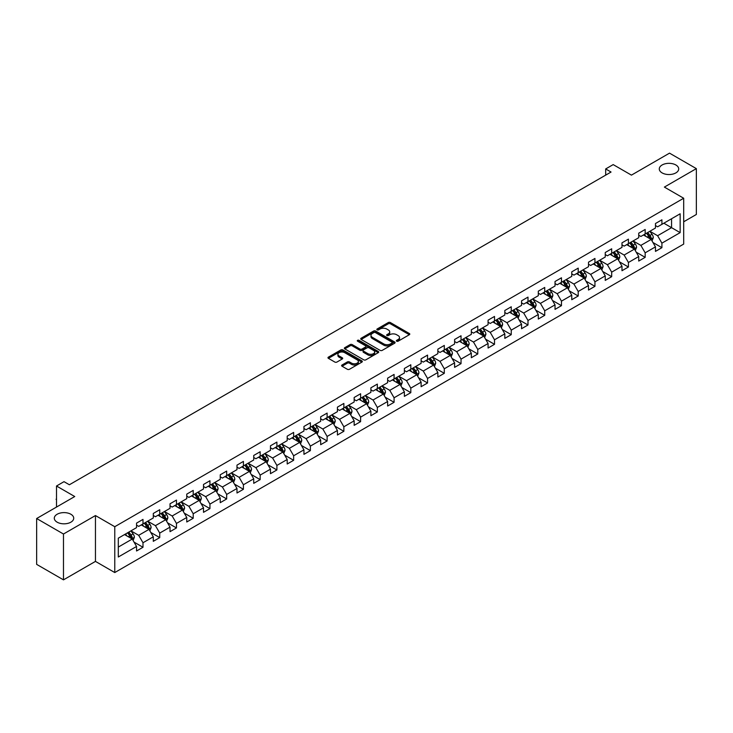 <?xml version="1.0" encoding="UTF-8"?>
<svg xmlns="http://www.w3.org/2000/svg" width="733" height="733" viewBox="0 0 733 733"><rect width="100%" height="100%" fill="white"/><g stroke="black" fill="none" stroke-linecap="round" stroke-linejoin="round"><path stroke-width="1.1" d="M396.681 341.184A1.045 0.605 0 0 0 398.156 341.184L409.344 334.715A1.493 0.861 0 0 0 409.784 334.111A1.493 0.861 0 0 0 409.344 333.506L390.387 322.557A1.493 0.861 0 0 0 388.279 322.557L377.092 329.016A1.045 0.605 0 0 0 378.567 329.868L380.015 329.035A4.764 2.749 0 0 1 386.758 329.035L388.334 329.942A4.764 2.749 0 0 1 389.727 331.893A4.764 2.749 0 0 1 388.334 333.836L386.887 334.669A1.045 0.605 0 0 0 388.362 335.522L389.809 334.688A4.764 2.749 0 0 1 396.553 334.688L398.129 335.604A4.764 2.749 0 0 1 399.531 337.546A4.764 2.749 0 0 1 398.129 339.489L396.681 340.332A1.045 0.605 0 0 0 396.681 341.184L396.681 340.332M70.881 514.254A9.712 5.607 0 0 0 60.298 513.036A9.712 5.607 0 0 0 54.297 518.222A9.712 5.607 0 0 0 57.147 522.18A9.712 5.607 0 0 0 67.729 523.399A9.712 5.607 0 0 0 73.721 518.222A9.712 5.607 0 0 0 70.881 514.254M675.853 164.971A9.712 5.607 0 0 0 665.271 163.761A9.712 5.607 0 0 0 659.279 168.938A9.712 5.607 0 0 0 662.119 172.906A9.712 5.607 0 0 0 672.702 174.115A9.712 5.607 0 0 0 678.703 168.938A9.712 5.607 0 0 0 675.853 164.971M342.045 364.997A1.493 0.861 0 0 0 341.605 365.611A1.493 0.861 0 0 0 342.045 366.216L347.36 369.285A1.493 0.861 0 0 0 349.467 369.285L361.9 362.111A1.493 0.861 0 0 0 362.331 361.506A1.493 0.861 0 0 0 361.9 360.893L342.943 349.953A1.493 0.861 0 0 0 340.836 349.953L328.402 357.127A1.493 0.861 0 0 0 327.972 357.731A1.493 0.861 0 0 0 328.402 358.345L334.834 362.056A1.493 0.861 0 0 0 336.933 362.056L342.256 358.978A1.493 0.861 0 0 0 342.696 358.373A1.493 0.861 0 0 0 342.256 357.768L339.067 355.926A3.986 2.3 0 0 1 337.904 354.296A3.986 2.3 0 0 1 340.359 352.17A3.986 2.3 0 0 1 344.702 352.674L357.182 359.876A3.986 2.3 0 0 1 358.355 361.506A3.986 2.3 0 0 1 355.89 363.632A3.986 2.3 0 0 1 351.547 363.128L349.467 361.928A1.493 0.861 0 0 0 347.36 361.928L342.045 364.997L342.045 366.216M683.687 221.787L696.35 214.476L696.35 168.627L669.522 153.142L631.434 175.132L613.191 164.604L605.678 168.938L611.047 172.035L69.378 484.76L64.009 481.663L56.505 486.006L56.505 507.062M63.478 534.018L63.478 579.858L95.455 561.396L95.455 515.556L63.478 534.018L36.65 518.524L74.739 496.534L56.505 486.006M95.455 515.556L114.769 526.706L683.687 198.24L683.687 244.089L114.769 572.546L114.769 526.706M696.35 168.627L664.373 187.089L683.687 198.24M380.115 350.374A1.493 0.861 0 0 0 382.223 350.374L394.656 343.2A1.493 0.861 0 0 0 395.087 342.595A1.493 0.861 0 0 0 394.656 341.981L375.699 331.041A1.493 0.861 0 0 0 373.592 331.041L361.158 338.215A1.493 0.861 0 0 0 360.728 338.82A1.493 0.861 0 0 0 361.158 339.434L380.115 350.374M357.942 341.404A1.045 0.605 0 0 1 359.005 341.551L378.255 352.665L365.849 359.83A1.493 0.861 0 0 1 363.742 359.83L344.785 348.89L350.099 345.839L350.099 344.602L344.785 347.671A1.493 0.861 0 0 0 344.345 348.276A1.493 0.861 0 0 0 344.785 348.89L344.785 347.671M350.099 345.839A1.493 0.861 0 0 1 352.207 345.839L352.207 344.602A1.493 0.861 0 0 0 350.099 344.602M352.207 344.602L359.894 349.036A1.493 0.861 0 0 0 362.001 349.036L365.529 347.002A1.493 0.861 0 0 0 365.969 346.397A1.493 0.861 0 0 0 365.529 345.784L357.53 341.166A1.045 0.605 0 0 1 359.005 340.314L378.274 351.437A1.493 0.861 0 0 1 378.714 352.051A1.493 0.861 0 0 1 378.274 352.655L378.274 351.437M63.478 579.858L36.65 564.373L36.65 518.524M134.029 542.099L142.99 547.276L142.99 542.75L153.289 536.803L153.289 541.33L159.73 537.61L159.73 533.083L170.029 527.137L170.029 531.663L176.47 527.943L176.47 523.426L186.768 517.471L186.768 521.997L193.21 518.277L193.21 513.76L203.508 507.813L203.508 512.33L209.94 508.62L209.94 504.093L220.248 498.147L220.248 502.664L226.68 498.953L226.68 494.427L236.988 488.48L236.988 493.007L243.42 489.287L243.42 484.76L253.728 478.814L253.728 483.34L260.16 479.62L260.16 475.103L270.468 469.157L270.468 473.674L276.9 469.954L276.9 465.437L287.199 459.49L287.199 464.007L293.64 460.297L293.64 455.77L303.938 449.824L303.938 454.35L310.38 450.63L310.38 446.104L320.678 440.157L320.678 444.684L327.12 440.964L327.12 436.447L337.418 430.491L337.418 435.017L343.859 431.297L343.859 426.78L354.158 420.834L354.158 425.351L360.599 421.64L360.599 417.114L370.898 411.167L370.898 415.693L377.339 411.973L377.339 407.447L387.638 401.501L387.638 406.027L394.079 402.307L394.079 397.781L404.378 391.834L404.378 396.361L410.819 392.641L410.819 388.124L421.118 382.177L421.118 386.694L427.559 382.983L427.559 378.457L437.858 372.511L437.858 377.028L444.299 373.317L444.299 368.791L454.597 362.844L454.597 367.37L461.039 363.65L461.039 359.124L471.337 353.178L471.337 357.704L477.769 353.984L477.769 349.467L488.077 343.52L488.077 348.038L494.509 344.318L494.509 339.8L504.817 333.854L504.817 338.371L511.249 334.66L511.249 330.134L521.557 324.188L521.557 328.714L527.989 324.994L527.989 320.468L538.297 314.521L538.297 319.047L544.729 315.327L544.729 310.81L555.028 304.855L555.028 309.381L561.469 305.661L561.469 301.144L571.767 295.197L571.767 299.715L578.209 296.004L578.209 291.477L588.507 285.531L588.507 290.057L594.949 286.337L594.949 281.811L605.247 275.865L605.247 280.391L611.688 276.671L611.688 272.145L621.987 266.198L621.987 270.724L628.428 267.004L628.428 262.487L638.727 256.541L638.727 261.058L645.168 257.347L645.168 252.821L655.467 246.874L655.467 251.392L661.908 247.681L661.908 243.154L680.151 232.627L680.151 213.789L671.565 218.746L671.565 227.67L680.151 232.627M142.99 547.276L136.549 550.987L136.549 546.47L118.306 556.998L118.306 538.169L136.549 527.632L136.549 523.115L142.99 519.395L142.99 523.921L153.289 517.974L153.289 513.448L159.73 509.728L159.73 514.254L170.029 508.308L170.029 503.782L176.47 500.062L176.47 504.588L186.768 498.642L186.768 494.115L193.21 490.404L193.21 494.922L203.508 488.975L203.508 484.458L209.94 480.738L209.94 485.264L220.248 479.309L220.248 474.792L226.68 471.072L226.68 475.598L236.988 469.651L236.988 465.125L243.42 461.405L243.42 465.931L253.728 459.985L253.728 455.459L260.16 451.748L260.16 456.265L270.468 450.319L270.468 445.801L276.9 442.081L276.9 446.599L287.199 440.652L287.199 436.135L293.64 432.415L293.64 436.941L303.938 430.995L303.938 426.469L310.38 422.749L310.38 427.275L320.678 421.328L320.678 416.802L327.12 413.091L327.12 417.608L337.418 411.662L337.418 407.136L343.859 403.425L343.859 407.942L354.158 401.996L354.158 397.478L360.599 393.758L360.599 398.285L370.898 392.329L370.898 387.812L377.339 384.092L377.339 388.618L387.638 382.672L387.638 378.146L394.079 374.426L394.079 378.952L404.378 373.005L404.378 368.479L410.819 364.768L410.819 369.285L421.118 363.339L421.118 358.822L427.559 355.102L427.559 359.619L437.858 353.673L437.858 349.155L444.299 345.435L444.299 349.962L454.597 344.015L454.597 339.489L461.039 335.769L461.039 340.295L471.337 334.349L471.337 329.823L477.769 326.112L477.769 330.629L488.077 324.682L488.077 320.156L494.509 316.445L494.509 320.962L504.817 315.016L504.817 310.499L511.249 306.779L511.249 311.305L521.557 305.359L521.557 300.832L527.989 297.112L527.989 301.639L538.297 295.692L538.297 291.166L544.729 287.446L544.729 291.972L555.028 286.026L555.028 281.499L561.469 277.789L561.469 282.306L571.767 276.359L571.767 271.842L578.209 268.122L578.209 272.649L588.507 266.693L588.507 262.176L594.949 258.456L594.949 262.982L605.247 257.036L605.247 252.509L611.688 248.789L611.688 253.316L621.987 247.369L621.987 242.843L628.428 239.132L628.428 243.649L638.727 237.703L638.727 233.186L645.168 229.466L645.168 233.983L655.467 228.036L655.467 223.519L661.908 219.799L661.908 224.325L680.151 213.789M141.267 524.91L149.001 529.373L138.693 535.319L130.969 530.857M136.549 525.158L138.693 526.395L142.99 523.921M138.693 535.319L142.99 542.75M149.001 529.373L153.289 536.803M158.007 515.244L165.731 519.706L155.433 525.653L147.709 521.19M153.289 515.491L155.433 516.728L159.73 514.254M155.433 525.653L159.73 533.083M165.731 519.706L170.029 527.137M174.747 505.578L182.471 510.04L172.173 515.986L164.449 511.524M170.029 505.825L172.173 507.071L176.47 504.588M172.173 515.986L176.47 523.426M182.471 510.04L186.768 517.471M191.487 495.911L199.211 500.373L188.912 506.32L181.188 501.867M186.768 496.168L188.912 497.405L193.21 494.922M188.912 506.32L193.21 513.76M199.211 500.373L203.508 507.813M208.227 486.254L215.951 490.716L205.652 496.662L197.928 492.2M203.508 486.501L205.652 487.738L209.94 485.264M205.652 496.662L209.94 504.093M215.951 490.716L220.248 498.147M224.967 476.587L232.691 481.05L222.392 486.996L214.668 482.534M220.248 476.835L222.392 478.072L226.68 475.598M222.392 486.996L226.68 494.427M232.691 481.05L236.988 488.48M241.707 466.921L249.431 471.383L239.132 477.33L231.408 472.867M236.988 467.168L239.132 468.405L243.42 465.931M239.132 477.33L243.42 484.76M249.431 471.383L253.728 478.814M258.447 457.255L266.171 461.717L255.872 467.663L248.148 463.201M253.728 457.502L255.872 458.748L260.16 456.265M255.872 467.663L260.16 475.103M266.171 461.717L270.468 469.157M275.187 447.597L282.911 452.05L272.612 458.006L264.888 453.544M270.468 447.845L272.612 449.082L276.9 446.599M272.612 458.006L276.9 465.437M282.911 452.05L287.199 459.49M291.926 437.931L299.65 442.393L289.352 448.339L281.619 443.877M287.199 438.178L289.352 439.415L293.64 436.941M289.352 448.339L293.64 455.77M299.65 442.393L303.938 449.824M308.666 428.264L316.39 432.727L306.092 438.673L298.358 434.211M303.938 428.512L306.092 429.749L310.38 427.275M306.092 438.673L310.38 446.104M316.39 432.727L320.678 440.157M325.406 418.598L333.13 423.06L322.832 429.007L315.098 424.544M320.678 418.845L322.832 420.091L327.12 417.608M322.832 429.007L327.12 436.447M333.13 423.06L337.418 430.491M342.146 408.941L349.87 413.394L339.571 419.34L331.838 414.887M337.418 409.188L339.571 410.425L343.859 407.942M339.571 419.34L343.859 426.78M349.87 413.394L354.158 420.834M358.877 399.274L366.61 403.736L356.302 409.683L348.578 405.221M354.158 399.522L356.302 400.759L360.599 398.285M356.302 409.683L360.599 417.114M366.61 403.736L370.898 411.167M375.617 389.608L383.35 394.07L373.042 400.016L365.318 395.554M370.898 389.855L373.042 391.092L377.339 388.618M373.042 400.016L377.339 407.447M383.35 394.07L387.638 401.501M392.357 379.941L400.09 384.404L389.782 390.35L382.058 385.888M387.638 380.189L389.782 381.426L394.079 378.952M389.782 390.35L394.079 397.781M400.09 384.404L404.378 391.834M409.096 370.275L416.83 374.737L406.522 380.684L398.798 376.231M404.378 370.522L406.522 371.768L410.819 369.285M406.522 380.684L410.819 388.124M416.83 374.737L421.118 382.177M425.836 360.618L433.56 365.071L423.262 371.026L415.538 366.564M421.118 360.865L423.262 362.102L427.559 359.619M423.262 371.026L427.559 378.457M433.56 365.071L437.858 372.511M442.576 350.951L450.3 355.413L440.002 361.36L432.278 356.898M437.858 351.199L440.002 352.436L444.299 349.962M440.002 361.36L444.299 368.791M450.3 355.413L454.597 362.844M459.316 341.285L467.04 345.747L456.741 351.693L449.017 347.231M454.597 341.532L456.741 342.769L461.039 340.295M456.741 351.693L461.039 359.124M467.04 345.747L471.337 353.178M476.056 331.618L483.78 336.081L473.481 342.027L465.757 337.565M471.337 331.866L473.481 333.112L477.769 330.629M473.481 342.027L477.769 349.467M483.78 336.081L488.077 343.52M492.796 321.961L500.52 326.414L490.221 332.361L482.497 327.908M488.077 322.208L490.221 323.445L494.509 320.962M490.221 332.361L494.509 339.8M500.52 326.414L504.817 333.854M509.536 312.295L517.26 316.757L506.961 322.703L499.237 318.241M504.817 312.542L506.961 313.779L511.249 311.305M506.961 322.703L511.249 330.134M517.26 316.757L521.557 324.188M526.276 302.628L534 307.09L523.701 313.037L515.977 308.575M521.557 302.876L523.701 304.113L527.989 301.639M523.701 313.037L527.989 320.468M534 307.09L538.297 314.521M543.016 292.962L550.74 297.424L540.441 303.37L532.717 298.908M538.297 293.209L540.441 294.455L544.729 291.972M540.441 303.37L544.729 310.81M550.74 297.424L555.028 304.855M559.755 283.295L567.479 287.757L557.181 293.704L549.448 289.251M555.028 283.552L557.181 284.789L561.469 282.306M557.181 293.704L561.469 301.144M567.479 287.757L571.767 295.197M576.495 273.638L584.219 278.1L573.921 284.047L566.188 279.585M571.767 273.885L573.921 275.122L578.209 272.649M573.921 284.047L578.209 291.477M584.219 278.1L588.507 285.531M593.235 263.972L600.959 268.434L590.661 274.38L582.927 269.918M588.507 264.219L590.661 265.456L594.949 262.982M590.661 274.38L594.949 281.811M600.959 268.434L605.247 275.865M609.975 254.305L617.699 258.767L607.391 264.714L599.667 260.252M605.247 254.553L607.391 255.79L611.688 253.316M607.391 264.714L611.688 272.145M617.699 258.767L621.987 266.198M626.706 244.639L634.439 249.101L624.131 255.047L616.407 250.585M621.987 244.886L624.131 246.132L628.428 243.649M624.131 255.047L628.428 262.487M634.439 249.101L638.727 256.541M643.446 234.981L651.179 239.434L640.871 245.39L633.147 240.928M638.727 235.229L640.871 236.466L645.168 233.983M640.871 245.39L645.168 252.821M651.179 239.434L655.467 246.874M663.841 223.208L671.565 227.67L657.611 235.724L649.887 231.262M655.467 225.562L657.611 226.799L661.908 224.325M657.611 235.724L661.908 243.154M95.455 561.396L114.769 572.546M605.678 168.938L605.678 175.132M118.306 547.084L132.261 539.03L124.528 534.577M132.261 539.03L136.549 546.47M652.947 242.504L661.908 247.681M636.207 252.17L645.168 257.347M619.467 261.837L628.428 267.004M602.728 271.494L611.688 276.671M585.988 281.16L594.949 286.337M569.248 290.827L578.209 296.004M552.508 300.493L561.469 305.661M535.768 310.16L544.729 315.327M519.028 319.817L527.989 324.994M502.288 329.484L511.249 334.66M485.558 339.15L494.509 344.318M468.818 348.816L477.769 353.984M452.078 358.474L461.039 363.65M435.338 368.14L444.299 373.317M418.598 377.807L427.559 382.983M401.858 387.473L410.819 392.641M385.118 397.139L394.079 402.307M368.378 406.797L377.339 411.973M351.638 416.463L360.599 421.64M334.899 426.13L343.859 431.297M318.159 435.796L327.12 440.964M301.419 445.453L310.38 450.63M284.679 455.12L293.64 460.297M267.939 464.786L276.9 469.954M251.199 474.453L260.16 479.62M234.459 484.11L243.42 489.287M217.728 493.776L226.68 498.953M200.989 503.443L209.94 508.62M184.249 513.109L193.21 518.277M167.509 522.776L176.47 527.943M150.769 532.433L159.73 537.61M397.103 341.331L398.129 340.735A4.764 2.749 0 0 0 399.531 338.783L399.531 337.546M389.727 331.893L389.727 333.13A4.764 2.749 0 0 1 388.334 335.073L387.308 335.668M409.326 334.734L390.387 323.794A1.493 0.861 0 0 0 388.279 323.794L377.504 330.015M394.638 343.209L375.699 332.278A1.493 0.861 0 0 0 373.592 332.278L361.186 339.443M392.018 343.017A1.045 0.605 0 0 0 392.018 342.164L375.378 332.562A1.045 0.605 0 0 0 373.903 332.562L372.382 333.442A4.764 2.749 0 0 0 370.98 335.384A4.764 2.749 0 0 0 372.382 337.336L383.753 343.905A4.764 2.749 0 0 0 390.497 343.905L392.018 343.017L392.018 344.263A1.045 0.605 0 0 0 392.329 343.832L392.329 342.595M370.98 335.384L370.98 336.63A4.764 2.749 0 0 0 372.382 338.573L372.382 337.336M392.018 344.263L390.497 345.142A4.764 2.749 0 0 1 383.753 345.142L372.382 338.573M352.207 345.839L359.894 350.282A1.493 0.861 0 0 0 362.001 350.282L365.529 348.239A1.493 0.861 0 0 0 365.969 347.634L365.969 346.397M367.874 353.645A3.986 2.3 0 0 0 372.217 354.14A3.986 2.3 0 0 0 374.682 352.023A3.986 2.3 0 0 0 373.509 350.392L369.111 347.854A1.493 0.861 0 0 0 367.004 347.854L363.476 349.888A1.493 0.861 0 0 0 363.046 350.502A1.493 0.861 0 0 0 363.476 351.107L367.874 353.645L367.874 354.882A3.986 2.3 0 0 0 372.217 355.386A3.986 2.3 0 0 0 374.682 353.26L374.682 352.023M363.046 350.502L363.046 351.739A1.493 0.861 0 0 0 363.476 352.344L363.476 351.107M367.874 354.882L363.476 352.344M358.355 361.506L358.355 362.743A3.986 2.3 0 0 1 355.89 364.869A3.986 2.3 0 0 1 351.547 364.374L349.467 363.174A1.493 0.861 0 0 0 347.36 363.174L342.064 366.225M337.904 354.296L337.904 355.542A3.986 2.3 0 0 0 339.067 357.163L339.067 355.926M342.238 358.996L339.067 357.163M361.882 362.12L342.943 351.189A1.493 0.861 0 0 0 340.836 351.189L328.421 358.355M652.022 240.91L653.295 237.694A4.022 2.318 -120 0 0 652.013 234.267L649.805 231.307M645.938 236.42L644.435 234.404M646.479 233.231L648.687 236.191A4.022 2.318 60 0 1 649.841 238.61L651.133 237.859A4.022 2.318 -120 0 0 649.979 235.449L647.761 232.489M646.753 233.067L649.209 236.347A2.052 1.182 60 0 1 649.585 236.97L651.133 237.859M635.282 250.567L636.565 247.36A4.022 2.318 -120 0 0 635.273 243.933L633.065 240.974M629.198 246.077L627.695 244.071M629.739 242.898L631.947 245.848A4.022 2.318 60 0 1 633.101 248.267L634.393 247.525A4.022 2.318 -120 0 0 633.239 245.106L631.021 242.156M630.014 242.733L632.469 246.013A2.052 1.182 60 0 1 632.845 246.636L634.393 247.525M618.542 260.233L619.825 257.017A4.022 2.318 -120 0 0 618.542 253.6L616.325 250.64M612.458 255.744L610.955 253.737M612.999 252.564L615.207 255.515A4.022 2.318 60 0 1 616.361 257.934L617.653 257.191A4.022 2.318 -120 0 0 616.499 254.772L614.281 251.813M613.274 252.399L615.729 255.68A2.052 1.182 60 0 1 616.105 256.303L617.653 257.191M601.802 269.9L603.085 266.684A4.022 2.318 -120 0 0 601.802 263.257L599.585 260.307M595.727 265.41L594.216 263.404M596.259 262.222L598.476 265.181A4.022 2.318 60 0 1 599.621 267.6L600.913 266.858A4.022 2.318 -120 0 0 599.759 264.439L597.542 261.479M596.534 262.066L598.998 265.346A2.052 1.182 60 0 1 599.365 265.969L600.913 266.858M585.062 279.566L586.345 276.35A4.022 2.318 -120 0 0 585.062 272.923L582.845 269.964M578.988 275.077L577.476 273.07M579.519 271.888L581.736 274.848A4.022 2.318 60 0 1 582.882 277.266L584.174 276.524A4.022 2.318 -120 0 0 583.019 274.105L580.802 271.146M579.794 271.723L582.259 275.003A2.052 1.182 60 0 1 582.625 275.626L584.174 276.524M568.322 289.233L569.605 286.017A4.022 2.318 -120 0 0 568.322 282.59L566.105 279.63M562.248 284.734L560.736 282.727M562.779 281.554L564.996 284.514A4.022 2.318 60 0 1 566.142 286.924L567.434 286.182A4.022 2.318 -120 0 0 566.279 283.763L564.062 280.812M563.063 281.39L565.519 284.67A2.052 1.182 60 0 1 565.885 285.293L567.434 286.182M551.592 298.89L552.865 295.674A4.022 2.318 -120 0 0 551.582 292.256L549.365 289.297M545.508 294.4L544.005 292.394M546.039 291.221L548.257 294.171A4.022 2.318 60 0 1 549.402 296.59L550.694 295.848A4.022 2.318 -120 0 0 549.539 293.429L547.331 290.47M546.323 291.056L548.779 294.336A2.052 1.182 60 0 1 549.145 294.959L550.694 295.848M534.852 308.556L536.125 305.34A4.022 2.318 -120 0 0 534.843 301.914L532.625 298.963M528.768 304.067L527.265 302.06M529.299 300.878L531.517 303.838A4.022 2.318 60 0 1 532.662 306.257L533.954 305.514A4.022 2.318 -120 0 0 532.799 303.096L530.591 300.136M529.583 300.722L532.039 304.003A2.052 1.182 60 0 1 532.405 304.626L533.954 305.514M518.112 318.223L519.385 315.007A4.022 2.318 -120 0 0 518.103 311.58L515.885 308.63M512.028 313.733L510.525 311.727M512.559 310.545L514.777 313.504A4.022 2.318 60 0 1 515.922 315.923L517.214 315.181A4.022 2.318 -120 0 0 516.059 312.762L513.851 309.802M512.843 310.38L515.299 313.66A2.052 1.182 60 0 1 515.675 314.283L517.214 315.181M501.372 327.889L502.646 324.673A4.022 2.318 -120 0 0 501.363 321.246L499.146 318.287M495.288 323.4L493.785 321.384M495.82 320.211L498.037 323.171A4.022 2.318 60 0 1 499.191 325.589L500.474 324.838A4.022 2.318 -120 0 0 499.32 322.419L497.111 319.469M496.104 320.046L498.559 323.326A2.052 1.182 60 0 1 498.935 323.949L500.474 324.838M484.632 337.546L485.906 334.33A4.022 2.318 -120 0 0 484.623 330.913L482.406 327.953M478.548 333.057L477.046 331.05M479.08 329.877L481.297 332.828A4.022 2.318 60 0 1 482.451 335.247L483.734 334.505A4.022 2.318 -120 0 0 482.589 332.086L480.372 329.135M479.364 329.713L481.819 332.993A2.052 1.182 60 0 1 482.195 333.616L483.734 334.505M467.892 347.213L469.166 343.997A4.022 2.318 -120 0 0 467.883 340.579L465.666 337.62M461.808 342.723L460.306 340.717M462.34 339.535L464.557 342.494A4.022 2.318 60 0 1 465.712 344.913L466.994 344.171A4.022 2.318 -120 0 0 465.849 341.752L463.632 338.793M462.624 339.379L465.079 342.659A2.052 1.182 60 0 1 465.455 343.282L466.994 344.171M451.152 356.879L452.426 353.663A4.022 2.318 -120 0 0 451.143 350.237L448.926 347.286M445.068 352.39L443.566 350.383M445.6 349.201L447.817 352.161A4.022 2.318 60 0 1 448.972 354.58L450.254 353.837A4.022 2.318 -120 0 0 449.109 351.419L446.892 348.459M445.884 349.045L448.339 352.326A2.052 1.182 60 0 1 448.715 352.94L450.254 353.837M434.412 366.546L435.686 363.33A4.022 2.318 -120 0 0 434.403 359.903L432.195 356.944M428.329 362.056L426.826 360.04M428.86 358.868L431.077 361.827A4.022 2.318 60 0 1 432.232 364.246L433.515 363.504A4.022 2.318 -120 0 0 432.369 361.085L430.152 358.125M429.144 358.703L431.6 361.983A2.052 1.182 60 0 1 431.975 362.606L433.515 363.504M417.673 376.212L418.946 372.996A4.022 2.318 -120 0 0 417.663 369.569L415.455 366.61M411.589 371.713L410.086 369.707M412.129 368.534L414.337 371.484A4.022 2.318 60 0 1 415.492 373.903L416.775 373.161A4.022 2.318 -120 0 0 415.629 370.742L413.412 367.792M412.404 368.369L414.86 371.649A2.052 1.182 60 0 1 415.235 372.272L416.775 373.161M400.933 385.87L402.206 382.653A4.022 2.318 -120 0 0 400.924 379.236L398.715 376.276M394.849 381.38L393.346 379.373M395.389 378.201L397.598 381.151A4.022 2.318 60 0 1 398.752 383.57L400.035 382.828A4.022 2.318 -120 0 0 398.889 380.409L396.672 377.449M395.664 378.036L398.12 381.316A2.052 1.182 60 0 1 398.495 381.939L400.035 382.828M384.193 395.536L385.466 392.32A4.022 2.318 -120 0 0 384.184 388.893L381.975 385.943M378.109 391.046L376.606 389.04M378.649 387.858L380.858 390.817A4.022 2.318 60 0 1 382.012 393.236L383.304 392.494A4.022 2.318 -120 0 0 382.15 390.075L379.932 387.116M378.924 387.702L381.38 390.982A2.052 1.182 60 0 1 381.756 391.605L383.304 392.494M367.453 405.202L368.736 401.986A4.022 2.318 -120 0 0 367.444 398.56L365.236 395.6M361.369 400.713L359.866 398.706M361.91 397.524L364.118 400.484A4.022 2.318 60 0 1 365.272 402.903L366.564 402.16A4.022 2.318 -120 0 0 365.41 399.742L363.192 396.782M362.184 397.359L364.64 400.639A2.052 1.182 60 0 1 365.016 401.263L366.564 402.16M350.713 414.869L351.996 411.653A4.022 2.318 -120 0 0 350.713 408.226L348.496 405.267M344.629 410.379L343.126 408.363M345.17 407.191L347.387 410.15A4.022 2.318 60 0 1 348.532 412.569L349.824 411.818A4.022 2.318 -120 0 0 348.67 409.399L346.452 406.449M345.445 407.026L347.909 410.306A2.052 1.182 60 0 1 348.276 410.929L349.824 411.818M333.973 424.526L335.256 421.31A4.022 2.318 -120 0 0 333.973 417.892L331.756 414.933M327.898 420.036L326.387 418.03M328.43 416.857L330.647 419.807A4.022 2.318 60 0 1 331.792 422.226L333.084 421.484A4.022 2.318 -120 0 0 331.93 419.065L329.713 416.115M328.705 416.692L331.169 419.972A2.052 1.182 60 0 1 331.536 420.595L333.084 421.484M317.233 434.193L318.516 430.977A4.022 2.318 -120 0 0 317.233 427.55L315.016 424.599M311.159 429.703L309.647 427.696M311.69 426.514L313.907 429.474A4.022 2.318 60 0 1 315.053 431.893L316.344 431.151A4.022 2.318 -120 0 0 315.19 428.732L312.973 425.772M311.965 426.359L314.43 429.639A2.052 1.182 60 0 1 314.796 430.262L316.344 431.151M300.493 443.859L301.776 440.643A4.022 2.318 -120 0 0 300.493 437.216L298.276 434.266M294.419 439.369L292.907 437.363M294.95 436.181L297.167 439.14A4.022 2.318 60 0 1 298.313 441.559L299.605 440.817A4.022 2.318 -120 0 0 298.45 438.398L296.242 435.439M295.234 436.025L297.69 439.296A2.052 1.182 60 0 1 298.056 439.919L299.605 440.817M283.763 453.525L285.036 450.309A4.022 2.318 -120 0 0 283.753 446.883L281.536 443.923M277.679 449.036L276.176 447.02M278.21 445.847L280.427 448.807A4.022 2.318 60 0 1 281.573 451.226L282.865 450.474A4.022 2.318 -120 0 0 281.71 448.055L279.502 445.105M278.494 445.682L280.95 448.962A2.052 1.182 60 0 1 281.316 449.586L282.865 450.474M267.023 463.183L268.296 459.976A4.022 2.318 -120 0 0 267.014 456.549L264.796 453.59M260.939 458.693L259.436 456.686M261.47 455.514L263.688 458.464A4.022 2.318 60 0 1 264.833 460.883L266.125 460.141A4.022 2.318 -120 0 0 264.97 457.722L262.762 454.772M261.754 455.349L264.21 458.629A2.052 1.182 60 0 1 264.576 459.252L266.125 460.141M250.283 472.849L251.556 469.633A4.022 2.318 -120 0 0 250.274 466.215L248.056 463.256M244.199 468.36L242.696 466.353M244.73 465.171L246.948 468.13A4.022 2.318 60 0 1 248.102 470.549L249.385 469.807A4.022 2.318 -120 0 0 248.23 467.388L246.022 464.429M245.014 465.015L247.47 468.295A2.052 1.182 60 0 1 247.846 468.918L249.385 469.807M233.543 482.516L234.817 479.3A4.022 2.318 -120 0 0 233.534 475.873L231.316 472.922M227.459 478.026L225.956 476.019M227.99 474.837L230.208 477.797A4.022 2.318 60 0 1 231.362 480.216L232.645 479.474A4.022 2.318 -120 0 0 231.491 477.055L229.282 474.095M228.275 474.682L230.73 477.962A2.052 1.182 60 0 1 231.106 478.576L232.645 479.474M216.803 492.182L218.077 488.966A4.022 2.318 -120 0 0 216.794 485.539L214.577 482.58M210.719 487.692L209.217 485.686M211.251 484.504L213.468 487.463A4.022 2.318 60 0 1 214.622 489.882L215.905 489.14A4.022 2.318 -120 0 0 214.76 486.721L212.543 483.762M211.535 484.339L213.99 487.619A2.052 1.182 60 0 1 214.366 488.242L215.905 489.14M200.063 501.848L201.337 498.632A4.022 2.318 -120 0 0 200.054 495.206L197.837 492.246M193.979 497.35L192.477 495.343M194.511 494.17L196.728 497.121A4.022 2.318 60 0 1 197.883 499.54L199.165 498.797A4.022 2.318 -120 0 0 198.02 496.378L195.803 493.428M194.795 494.005L197.25 497.286A2.052 1.182 60 0 1 197.626 497.909L199.165 498.797M183.323 511.506L184.597 508.29A4.022 2.318 -120 0 0 183.314 504.872L181.097 501.913M177.239 507.016L175.737 505.01M177.771 503.837L179.988 506.787A4.022 2.318 60 0 1 181.143 509.206L182.425 508.464A4.022 2.318 -120 0 0 181.28 506.045L179.063 503.085M178.055 503.672L180.51 506.952A2.052 1.182 60 0 1 180.886 507.575L182.425 508.464M166.583 521.172L167.857 517.956A4.022 2.318 -120 0 0 166.574 514.529L164.366 511.579M160.5 516.683L158.997 514.676M161.031 513.494L163.248 516.453A4.022 2.318 60 0 1 164.403 518.872L165.685 518.13A4.022 2.318 -120 0 0 164.54 515.711L162.323 512.752M161.315 513.338L163.771 516.618A2.052 1.182 60 0 1 164.146 517.241L165.685 518.13M149.844 530.839L151.117 527.623A4.022 2.318 -120 0 0 149.834 524.196L147.626 521.245M143.76 526.349L142.257 524.342M144.3 523.16L146.508 526.12A4.022 2.318 60 0 1 147.663 528.539L148.946 527.797A4.022 2.318 -120 0 0 147.8 525.378L145.583 522.418M144.575 522.995L147.031 526.276A2.052 1.182 60 0 1 147.406 526.899L148.946 527.797M133.104 540.505L134.377 537.289A4.022 2.318 -120 0 0 133.094 533.862L130.886 530.903M127.02 536.015L125.517 534M127.56 532.827L129.768 535.786A4.022 2.318 60 0 1 130.923 538.205L132.215 537.454A4.022 2.318 -120 0 0 131.06 535.035L128.843 532.085M127.835 532.662L130.291 535.942A2.052 1.182 60 0 1 130.666 536.565L132.215 537.454M56.505 501.207L56.505 498.99M56.505 499.512L56.047 499.246M398.129 340.735L398.129 339.489M386.887 335.522L386.887 334.669M388.334 335.073L388.334 333.836M377.092 329.868L377.092 329.016M388.279 323.794L388.279 322.557M390.387 323.794L390.387 322.557M409.344 334.715L409.344 333.506M361.158 339.434L361.158 338.215M373.592 332.278L373.592 331.041M375.699 332.278L375.699 331.041M394.656 343.2L394.656 341.981M383.753 345.142L383.753 343.905M390.497 345.142L390.497 343.905M359.894 350.282L359.894 349.036M362.001 350.282L362.001 349.036M365.529 348.239L365.529 347.002M359.005 341.551L359.005 340.314M347.36 363.174L347.36 361.928M349.467 363.174L349.467 361.928M351.547 364.374L351.547 363.128M342.256 358.978L342.256 357.768M328.402 358.345L328.402 357.127M340.836 351.189L340.836 349.953M342.943 351.189L342.943 349.953M361.9 362.111L361.9 360.893M650.776 239.205L653.277 237.767M649.979 235.449L652.013 234.267M647.12 237.098L648.687 236.191M634.036 248.872L636.537 247.433M633.239 245.106L635.273 243.933M630.38 246.764L631.947 245.848M617.296 258.538L619.797 257.1M616.499 254.772L618.542 253.6M613.64 256.422L615.207 255.515M600.556 268.205L603.057 266.766M599.759 264.439L601.802 263.257M596.9 266.088L598.476 265.181M583.825 277.871L586.318 276.423M583.019 274.105L585.062 272.923M580.16 275.755L581.736 274.848M567.085 287.528L569.578 286.09M566.279 283.763L568.322 282.59M563.42 285.421L564.996 284.514M550.346 297.195L552.838 295.756M549.539 293.429L551.582 292.256M546.681 295.078L548.257 294.171M533.606 306.861L536.098 305.423M532.799 303.096L534.843 301.914M529.941 304.745L531.517 303.838M516.866 316.528L519.358 315.08M516.059 312.762L518.103 311.58M513.201 314.411L514.777 313.504M500.126 326.185L502.618 324.746M499.32 322.419L501.363 321.246M496.461 324.078L498.037 323.171M483.386 335.851L485.878 334.413M482.589 332.086L484.623 330.913M479.721 333.735L481.297 332.828M466.646 345.518L469.138 344.079M465.849 341.752L467.883 340.579M462.981 343.401L464.557 342.494M449.906 355.184L452.398 353.746M449.109 351.419L451.143 350.237M446.241 353.068L447.817 352.161M433.166 364.842L435.659 363.403M432.369 361.085L434.403 359.903M429.511 362.734L431.077 361.827M416.426 374.508L418.919 373.07M415.629 370.742L417.663 369.569M412.771 372.401L414.337 371.484M399.687 384.174L402.188 382.736M398.889 380.409L400.924 379.236M396.031 382.058L397.598 381.151M382.947 393.841L385.448 392.402M382.15 390.075L384.184 388.893M379.291 391.724L380.858 390.817M366.207 403.507L368.708 402.06M365.41 399.742L367.444 398.56M362.551 401.391L364.118 400.484M349.467 413.165L351.968 411.726M348.67 409.399L350.713 408.226M345.811 411.057L347.387 410.15M332.736 422.831L335.228 421.393M331.93 419.065L333.973 417.892M329.071 420.715L330.647 419.807M315.996 432.497L318.489 431.059M315.19 428.732L317.233 427.55M312.331 430.381L313.907 429.474M299.256 442.164L301.749 440.716M298.45 438.398L300.493 437.216M295.591 440.047L297.167 439.14M282.517 451.821L285.009 450.383M281.71 448.055L283.753 446.883M278.852 449.714L280.427 448.807M265.777 461.488L268.269 460.049M264.97 457.722L267.014 456.549M262.112 459.371L263.688 458.464M249.037 471.154L251.529 469.716M248.23 467.388L250.274 466.215M245.372 469.038L246.948 468.13M232.297 480.821L234.789 479.382M231.491 477.055L233.534 475.873M228.632 478.704L230.208 477.797M215.557 490.487L218.049 489.039M214.76 486.721L216.794 485.539M211.892 488.37L213.468 487.463M198.817 500.144L201.309 498.706M198.02 496.378L200.054 495.206M195.152 498.037L196.728 497.121M182.077 509.811L184.569 508.372M181.28 506.045L183.314 504.872M178.412 507.694L179.988 506.787M165.337 519.477L167.83 518.039M164.54 515.711L166.574 514.529M161.681 517.361L163.248 516.453M148.597 529.144L151.099 527.696M147.8 525.378L149.834 524.196M144.942 527.027L146.508 526.12M131.858 538.801L134.359 537.362M131.06 535.035L133.094 533.862M128.202 536.693L129.768 535.786"/></g></svg>

